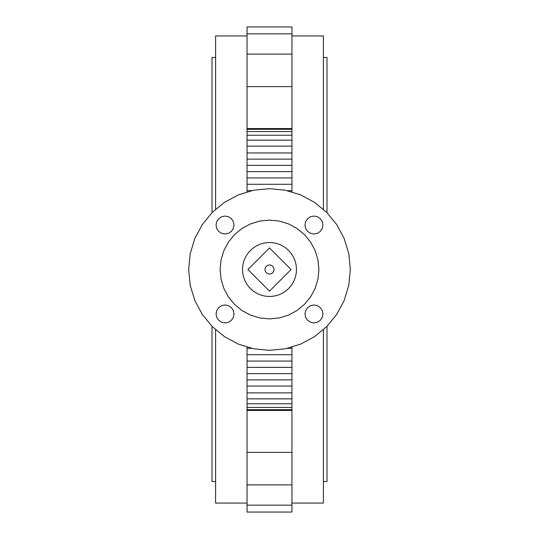 <?xml version="1.0" encoding="UTF-8"?>
<svg xmlns="http://www.w3.org/2000/svg" width="539" height="539" viewBox="0 0 539 539"><rect width="100%" height="100%" fill="white"/><g stroke="black" fill="none" stroke-linecap="round" stroke-linejoin="round"><path stroke-width="0.81" d="M296.45 269.5A26.95 26.95 0 0 0 269.5 242.55A26.95 26.95 0 0 0 242.55 269.5A26.95 26.95 0 0 0 269.5 296.45A26.95 26.95 0 0 0 296.45 269.5M265.006 269.5A4.494 4.494 0 0 0 269.5 273.994A4.494 4.494 0 0 0 273.994 269.5A4.494 4.494 0 0 0 269.5 265.006A4.494 4.494 0 0 0 265.006 269.5M326.991 326.277L326.991 481.509L323.4 481.509M215.6 209.644L215.6 35.931L247.044 35.931M323.4 329.356L323.4 503.069L291.956 503.069M212.009 212.723L212.009 57.491L215.6 57.491M215.6 481.509L212.009 481.509L212.009 326.277M291.956 192.234L291.956 26.95L247.044 26.95L247.044 192.234M291.956 35.931L323.4 35.931L323.4 209.644M247.044 346.766L247.044 512.05L291.956 512.05L291.956 346.766M247.044 503.069L215.6 503.069L215.6 329.356M247.044 361.076L291.956 361.076M247.044 367.389L291.956 367.389M247.044 354.716L291.956 354.716M247.044 348.322L252.151 348.322M286.849 348.322L291.956 348.322M291.956 177.924L247.044 177.924M291.956 171.611L247.044 171.611M291.956 184.284L247.044 184.284M291.956 190.678L286.849 190.678M252.151 190.678L247.044 190.678M291.956 33.836L247.044 33.836M291.956 54.116L247.044 54.116M291.956 86.617L247.044 86.617M291.956 128.558L247.044 128.558M291.956 129.32L247.044 129.32M291.956 131.57L247.044 131.57M291.956 135.222L247.044 135.222M291.956 140.133L247.044 140.133M291.956 146.123L247.044 146.123M291.956 152.961L247.044 152.961M291.956 159.126L247.044 159.126M291.956 165.345L247.044 165.345M247.044 505.164L291.956 505.164M247.044 484.884L291.956 484.884M247.044 452.383L291.956 452.383M247.044 410.442L291.956 410.442M247.044 409.68L291.956 409.68M247.044 407.43L291.956 407.43M247.044 403.778L291.956 403.778M247.044 398.867L291.956 398.867M247.044 392.877L291.956 392.877M247.044 386.039L291.956 386.039M247.044 379.874L291.956 379.874M247.044 373.655L291.956 373.655M323.4 57.491L326.991 57.491L326.991 212.723M318.906 269.5L317.956 259.859L315.147 250.595L310.579 242.051L304.434 234.566L296.949 228.421L288.405 223.853L279.141 221.044L269.5 220.094L259.859 221.044L250.595 223.853L242.051 228.421L234.566 234.566L228.421 242.051L223.853 250.595L221.044 259.859L220.094 269.5L221.044 279.141L223.853 288.405L228.421 296.949L234.566 304.434L242.051 310.579L250.595 315.147L259.859 317.956L269.5 318.906L279.141 317.956L288.405 315.147L296.949 310.579L304.434 304.434L310.579 296.949L315.147 288.405L317.956 279.141L318.906 269.5M307.614 231.386L310.525 233.333L313.967 234.02L317.404 233.333L320.314 231.386L322.261 228.475L322.949 225.032L322.261 221.596L320.314 218.686L317.404 216.732L313.967 216.051L310.525 216.732L307.614 218.686L305.667 221.596L304.98 225.032L305.667 228.475L307.614 231.386M326.668 212.332L336.727 224.581L344.199 238.561L348.794 253.728L350.35 269.5L348.794 285.272L344.199 300.439L336.727 314.419L326.668 326.668L314.419 336.727L300.439 344.199L285.272 348.794L269.5 350.35L253.728 348.794L238.561 344.199L224.581 336.727L212.332 326.668L202.273 314.419L194.801 300.439L190.206 285.272L188.65 269.5L190.206 253.728L194.801 238.561L202.273 224.581L212.332 212.332L224.581 202.273L238.561 194.801L253.728 190.206L269.5 188.65L285.272 190.206L300.439 194.801L314.419 202.273L326.668 212.332M320.314 320.314L322.268 317.404L322.949 313.967L322.268 310.525L320.314 307.614L317.404 305.667L313.967 304.98L310.525 305.667L307.614 307.614L305.667 310.525L304.98 313.967L305.667 317.404L307.614 320.314L310.525 322.261L313.967 322.949L317.404 322.261L320.314 320.314M218.686 320.314L221.596 322.268L225.032 322.949L228.475 322.268L231.386 320.314L233.333 317.404L234.02 313.967L233.333 310.525L231.386 307.614L228.475 305.667L225.032 304.98L221.596 305.667L218.686 307.614L216.739 310.525L216.051 313.967L216.739 317.404L218.686 320.314M296.949 310.579L304.434 304.434M218.686 218.686L216.732 221.596L216.051 225.032L216.732 228.475L218.686 231.386L221.596 233.333L225.032 234.02L228.475 233.333L231.386 231.386L233.333 228.475L234.02 225.032L233.333 221.596L231.386 218.686L228.475 216.739L225.032 216.051L221.596 216.739L218.686 218.686M228.421 296.949L234.566 304.434M242.051 228.421L234.566 234.566M269.5 291.134L291.1 269.54L269.5 247.94L247.9 269.54L269.5 291.134"/></g></svg>
